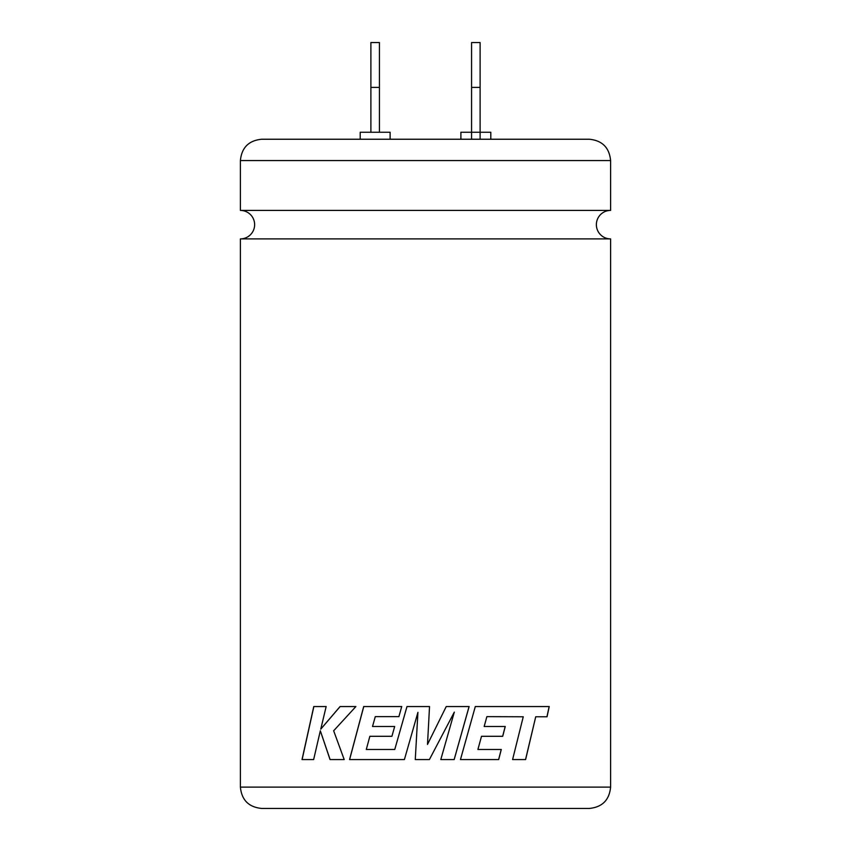 <?xml version="1.0" encoding="UTF-8"?>
<svg xmlns="http://www.w3.org/2000/svg" width="851" height="851" viewBox="0 0 851 851"><rect width="100%" height="100%" fill="white"/><g stroke="black" fill="none" stroke-linecap="round" stroke-linejoin="round"><path stroke-width="1.28" d="M240.397 160.552C241.663 147.606 248.769 140.5 261.725 139.234L589.275 139.234C602.231 140.5 609.337 147.606 610.603 160.552L240.397 160.552L240.397 210.42L610.603 210.42A14.233 14.233 0 0 0 596.37 224.664A14.233 14.233 0 0 0 610.603 238.897L610.603 787.122C609.337 800.078 602.231 807.184 589.275 808.45L261.725 808.45C248.769 807.184 241.663 800.078 240.397 787.122L610.603 787.122M240.397 210.42A14.233 14.233 0 0 1 254.63 224.664A14.233 14.233 0 0 1 240.397 238.897L610.603 238.897M525.535 759.56L535.726 716.776L525.61 759.56L512.589 759.56L523.248 716.776L486.878 716.638L484.166 726.499L505.249 726.499L502.707 736.296L481.506 736.296L477.911 749.465L481.506 736.296M535.726 716.776L547.033 716.776L549.246 706.543L475.305 706.543L460.465 759.56L498.675 759.56L501.292 749.465L477.911 749.465M429.532 706.543L406.991 706.543L394.758 749.476L366.292 749.476L369.855 736.296L391.917 736.296L394.683 726.499L372.525 726.499L375.28 716.638L398.896 716.638L401.736 706.543L363.707 706.543L349.559 759.56L404.406 759.56L417.915 712.361L415.277 759.56L429.404 759.56L454.317 712.127L440.797 759.56L454.179 759.56L469.124 706.543L446.243 706.543L427.5 744.412L429.532 706.543L427.5 744.412M460.891 139.234L460.891 132.256L490.793 132.256L490.793 139.234M360.207 139.234L360.207 132.256L390.109 132.256L390.109 139.234M320.327 730.775L330.039 759.56L344.198 759.56L333.656 730.775L355.899 706.543L340.07 706.543L320.763 729.147L326.167 706.543L313.774 706.543L302.02 759.56L313.647 759.56L320.327 730.775L330.114 759.56M370.887 132.256L370.887 42.55L379.429 42.55L379.429 132.256M480.113 139.234L480.113 87.398L471.571 87.398L471.571 139.234M471.571 87.398L471.571 42.55L480.113 42.55L480.113 87.398M370.887 87.398L379.429 87.398M340.134 706.543L320.763 729.147M313.859 706.543L302.116 759.56M407.001 706.543L394.758 749.476M363.76 706.543L349.612 759.56M415.277 759.56L417.915 712.361M429.404 759.56L454.317 712.127M454.157 759.56L469.082 706.543M546.948 716.776L549.15 706.543M498.622 759.56L501.239 749.465M502.654 736.296L505.186 726.499M486.878 716.638L484.166 726.499M610.603 160.552L610.603 210.42M240.397 238.897L240.397 787.122"/></g></svg>
